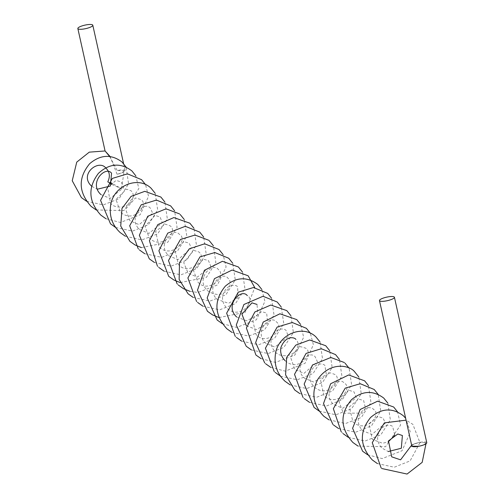 <?xml version="1.0" encoding="UTF-8"?>
<svg xmlns="http://www.w3.org/2000/svg" width="499" height="499" viewBox="0 0 499 499"><rect width="100%" height="100%" fill="white"/><g stroke="black" fill="none" stroke-linecap="round" stroke-linejoin="round"><path stroke-width="0.37" stroke-dasharray="2.5 1.87" d="M426.77 442.663A7.66 1.796 -12.5 0 0 426.601 442.395A7.66 1.796 -12.5 0 0 418.842 442.582A7.66 1.796 -12.5 0 0 411.812 445.987M411.02 446.455C410.627 445.158 413.234 443.867 418.842 442.582L425.647 442.594L425.971 443.754M425.647 442.594C426.121 443.767 423.807 444.996 418.698 446.287C404.733 446.15 413.303 445.214 412.654 444.515L418.842 442.582M108.102 182.147L109.686 183.208M111.795 184.418L121.463 188.722L112.406 183.501M124.026 170.546C124.501 171.718 122.18 172.947 117.065 174.238A7.66 1.796 -12.5 0 0 125.143 170.614A7.66 1.796 -12.5 0 0 124.975 170.346A7.66 1.796 -12.5 0 0 117.234 170.533L124.195 170.82L121.463 188.722M117.065 174.238L110.123 156.549M109.736 156.624L117.234 170.533M110.747 182.746L107.803 181.773M86.552 201.253L103.274 204.908L119.005 198.77L128.561 183.863L126.141 167.134M96.188 209.954L123.908 210.584L138.841 188.672L135.815 175.823M105.894 218.699L120.446 222.479L140.15 214.757L148.552 196.332L145.521 184.555M115.649 227.494L132.503 231.124L148.303 224.831L157.684 209.936L155.201 193.313M125.305 236.214L141.928 239.907L157.622 233.894L167.34 218.905L164.888 202.051M141.385 247.604L167.652 242.377L177.083 227.482L174.625 210.834M144.716 253.71L161.676 257.341L177.538 250.941L186.794 236.077L184.293 219.541M154.409 262.468L171.088 266.129L186.794 260.048L196.431 245.078L193.968 228.274M164.084 271.182L180.831 274.862L196.606 268.712L206.143 253.766L203.679 237.031M180.189 282.584L206.436 277.338L215.855 262.455L213.397 245.814M189.951 291.347L197.947 292.439L217.445 284.966L226.097 266.953L223.109 254.577M193.163 297.41L210.035 301.078L225.866 294.79L235.254 279.883L232.752 263.26M202.875 306.174L219.66 309.829L235.447 303.635L244.934 288.734L242.483 272.055M218.961 317.557L245.209 312.33L254.758 287.599M222.261 323.651L236.738 327.419L256.442 319.74L264.907 301.377L261.863 289.514M231.923 332.378L248.72 336.07L264.526 329.876L274.013 314.944L271.556 298.234M241.653 341.141L258.694 344.778L274.612 338.285L283.763 323.452L281.243 306.979M251.377 349.918L268.094 353.566L283.819 347.435L293.387 332.49L290.929 315.742M261.002 358.606L275.504 362.411L294.865 355.063L303.66 337.274L300.635 324.475M270.72 367.358L285.26 371.131L305.089 363.291L313.372 344.659L310.334 333.213M280.469 376.152L297.292 379.783L313.073 373.526L322.491 358.619L320.015 341.971M290.119 384.866L306.742 388.559L322.435 382.552L332.159 367.563L329.714 350.716M299.78 393.574L316.653 397.273L332.521 390.991L341.909 376.109L339.451 359.492M309.542 402.369L326.489 405.999L342.345 399.612L351.608 384.741L349.107 368.193M319.229 411.12L335.902 414.788L351.608 408.706L361.245 393.748L358.793 376.951M328.866 419.809L345.551 423.526L361.32 417.463L370.963 402.487L368.505 385.683M338.584 428.566L355.594 432.228L371.512 425.778L380.712 410.926L378.198 394.422M348.327 437.361L365.112 441.004L380.862 434.804L390.349 419.877L387.879 403.18M357.964 446.056L385.534 446.755L400.591 425.086L397.584 411.918M367.663 454.795L382.222 458.581L402.051 450.728L410.328 432.09L405.637 418.243M377.369 463.565L394.285 467.22L410.134 460.883L419.952 442.657L412.86 424.343L406.061 420.146M100.898 194.554L110.111 198.421L123.546 187.711L121.332 182.016L116.198 180.42L107.516 186.938L110.61 203.305C113.797 208.114 126.921 209.505 132.166 200.33C133.863 196.02 133.47 192.82 130.981 190.73L126.465 189.146L116.024 199.394L120.296 212.038C134 224.513 149.794 203.767 140.624 199.419L135.472 197.922L125.586 209.249L129.977 220.783L139.177 224.65L152.644 213.179L150.392 208.226C143.812 200.161 127.133 218.78 139.689 229.546L148.933 233.395L162.325 222.704L160.085 216.971L155.008 215.4L145.009 226.346L149.388 238.279C163.341 250.748 178.823 229.821 169.716 225.667L165.188 224.126L155.657 231.368L159.069 247.011C172.535 259.468 188.572 238.946 179.434 234.418C173.321 226.484 156.137 244.41 168.768 255.769L177.987 259.623L191.416 248.078L189.158 243.194L183.988 241.641L174.806 249.506L178.467 264.507C188.36 276.602 208.357 259.075 198.827 251.92L193.731 250.379L183.707 262.624L188.16 273.252L197.379 277.113L210.803 266.341L208.507 260.653L203.349 259.131L193.45 270.408L197.86 282.004C207.834 294.092 227.712 276.533 218.244 269.423C212.499 261.457 194.835 278.879 207.553 290.736C216.51 296.475 223.671 295.539 229.029 287.935C230.837 283.544 230.463 280.282 227.912 278.149C222.074 270.215 204.553 287.773 217.252 299.494L228.586 303.267L238.048 297.791L237.618 286.906C237.106 285.06 227.238 282.097 222.722 295.308C221.912 300.23 223.315 304.54 226.939 308.232C240.699 320.682 256.367 299.968 247.323 295.651M246.338 325.722L256.486 329.577L267.645 323.221L266.678 313.123L261.57 311.601L252.444 319.241L256.018 334.455C265.861 346.562 285.952 329.059 276.371 321.849C270.333 313.952 253.087 331.754 265.718 343.212L274.937 347.073L288.366 336.382L286.152 330.675C285.634 328.81 275.772 325.735 271.188 339.064C270.396 343.979 271.812 348.277 275.429 351.963C278.523 356.773 291.884 358.201 297.073 348.807C298.67 344.572 298.246 341.428 295.795 339.382M285.11 360.69C298.801 373.171 314.613 352.431 305.438 348.077L300.279 346.58L290.512 357.022L294.797 369.441L303.997 373.308L317.458 361.856L315.218 356.885C308.625 348.807 291.952 367.451 304.509 378.198L313.752 382.053L326.346 374.63L324.911 365.642C324.419 363.79 314.62 360.715 309.979 373.976C309.168 378.916 310.571 383.232 314.202 386.931C328.13 399.4 343.649 378.498 334.53 374.319L329.995 372.778L320.539 379.87L323.882 395.67C337.349 408.12 353.386 387.611 344.26 383.076C337.954 375.117 321 393.312 333.588 404.427L342.819 408.288L356.224 397.709L354.016 391.883L348.907 390.287L338.902 401.321L343.293 413.172L362.692 413.122L365.53 408.506L363.646 400.578L358.544 399.038L349.281 406.997L352.974 421.904C366.54 434.367 382.49 413.746 373.314 409.286C373.227 407.933 363.696 403.965 358.519 417.445C357.583 422.453 358.968 426.857 362.667 430.656L371.874 434.517L385.328 423.152L383.095 418.112L377.949 416.515L368.986 423.695L372.379 439.407L382.546 443.262L388.072 441.958M394.64 434.666L392.763 426.838C392.158 424.986 382.689 422.067 377.93 434.791C376.945 439.856 378.329 444.303 382.066 448.139L388.21 451.545M91.853 186.383L97.355 189.215M236.638 316.977L246.774 320.838L257.796 314.726L257.054 304.44M138.211 248.758L139.608 250.074M180.226 214.533L179.478 213.871M157.391 266.054L158.988 267.576M209.343 240.78L208.782 240.281M177.108 283.869L178.374 285.06M196.512 301.359L197.766 302.531M235.191 336.239L236.563 337.524M264.657 362.854L265.655 363.771M274.176 371.412L275.323 372.485M302.955 397.354L304.421 398.732M345.027 363.166L344.254 362.492M332.864 424.381L333.519 424.973M341.179 431.741L343.187 433.7M381.117 467.906L381.785 468.517M123.584 163.603L125.143 170.614"/><path stroke-width="0.75" d="M379.633 300.86A7.66 1.796 167.5 0 1 379.471 300.591A7.66 1.796 167.5 0 1 385.939 297.317A7.66 1.796 167.5 0 1 394.26 296.999A7.66 1.796 167.5 0 1 394.428 297.267A7.66 1.796 167.5 0 1 387.954 300.541A7.66 1.796 167.5 0 1 379.633 300.86M379.471 300.591L411.812 445.987A7.66 1.796 -12.5 0 0 418.698 446.287A7.66 1.796 -12.5 0 0 426.77 442.663L394.428 297.267M91.853 186.383L91.23 185.828C79.01 174.032 98.902 158.763 105.956 168.157C109.73 171.893 110.348 176.434 107.803 181.773L108.102 182.147M109.686 183.208L111.795 184.418M110.123 156.549L105.071 150.966L109.736 156.624M418.698 446.287L410.852 446.168L400.585 459.835L391.709 456.841L388.484 440.904L397.828 433.993L402.394 435.521L401.321 448.258L388.21 451.545M78.006 28.811A7.66 1.796 167.5 0 1 77.844 28.543A7.66 1.796 167.5 0 1 84.312 25.268A7.66 1.796 167.5 0 1 92.633 24.95A7.66 1.796 167.5 0 1 92.802 25.218A7.66 1.796 167.5 0 1 86.327 28.493A7.66 1.796 167.5 0 1 78.006 28.811M112.406 183.501L110.747 182.746M77.844 28.543L105.071 150.966L89.277 152.145L76.746 162.125L72.23 180.744L81.424 197.61L86.552 201.253M126.141 167.134L121.981 161.975C111.283 154.004 100.524 154.559 89.695 163.653C77.931 177.975 78.405 192.209 91.105 206.368L96.188 209.954M135.815 175.823L131.923 170.939C120.696 162.493 109.537 163.285 98.453 173.321C87.643 187.636 88.442 201.565 100.835 215.119L105.894 218.699M145.521 184.555L141.591 179.684L127.451 173.845L112.319 178.43L100.561 200.361L110.51 223.833L115.649 227.494M155.201 193.313L151.078 188.229C137.687 175.068 112.219 186.389 110.504 206.48C109.362 216.741 112.587 225.442 120.184 232.578L125.305 236.214M164.888 202.051L160.89 197.055L144.81 191.335L131.112 196.369L121.974 208.432L120.727 226.066L129.921 241.36L134.961 244.915M135.004 244.934L141.385 247.604M174.625 210.834L170.689 205.919L156.455 200.074L141.248 204.771L129.684 225.748L138.211 248.758M139.608 250.074L144.716 253.71M184.293 219.541L180.226 214.533M179.478 213.871L166.024 208.825L147.716 216.273L139.352 235.285L149.27 258.806L154.409 262.468M193.968 228.274L189.876 223.203L173.833 217.576L157.865 224.575L149.394 240.661L157.391 266.054M158.988 267.576L164.084 271.182M203.679 237.031L199.725 232.097L185.304 226.303L167.745 233.133L158.894 250.791L168.681 276.309L173.783 279.933M173.827 279.958L180.189 282.584M213.397 245.814L209.343 240.78M178.374 285.06L183.464 288.665M183.495 288.684L189.951 291.347M223.109 254.577L219.017 249.512L204.665 243.799L189.258 248.858L179.503 262.674L179.141 279.459L188.086 293.811L193.163 297.41M232.752 263.26L228.723 258.245L214.863 252.55L200.005 256.848L187.886 277.943L196.512 301.359M197.766 302.531L202.875 306.174M242.483 272.055L238.391 266.971L222.423 261.295L204.428 270.277L197.498 290.181L207.465 311.295L212.562 314.906M212.599 314.925L218.961 317.557M254.758 287.599L248.165 275.797L232.147 270.04L214.445 278.66L207.172 297.965L217.152 320.027L222.261 323.651M261.863 289.514L257.827 284.505C247.055 276.39 236.214 276.951 225.292 286.195C213.659 300.529 214.183 314.726 226.858 328.785L231.923 332.378M271.556 298.234L267.695 293.412L253.473 287.511L238.248 292.189L226.64 313.197L235.191 336.239M236.563 337.524L241.653 341.141M281.243 306.979L277.213 302.007L263.01 296.269L243.899 304.496L236.283 325.03L246.225 346.25L251.377 349.918M290.929 315.742L286.806 310.634L270.814 305.026L254.87 311.962L246.375 327.974L255.931 355.026L261.002 358.606M300.635 324.475L296.755 319.603L279.895 313.796L263.191 322.067L255.656 342.545L264.657 362.854M265.655 363.771L270.72 367.358M310.334 333.213L306.392 328.323L292.277 322.497L277.163 327.063L265.424 348.215L274.176 371.412M275.323 372.485L280.469 376.152M320.015 341.971L315.892 336.875C302.481 323.714 277.001 335.072 275.311 355.176C274.188 365.424 277.419 374.113 284.998 381.236L290.119 384.866M329.714 350.716L325.735 345.732L309.654 339.987L295.82 345.108L286.675 357.378L285.59 374.874L294.741 390.012L299.78 393.574M339.451 359.492L335.546 354.614L321.331 348.726L306.112 353.398L294.51 374.331L302.955 397.354M304.421 398.732L309.542 402.369M349.107 368.193L345.027 363.166M344.254 362.492L330.825 357.484L312.468 364.987L304.159 384.105L314.089 407.458L319.229 411.12M358.793 376.951L354.702 371.867C349.693 365.137 329.989 361.276 317.813 379.315C311.039 392.875 313.035 405.188 323.807 416.247L328.866 419.809M368.505 385.683L364.644 380.843L348.682 374.955L330.637 383.75L323.52 403.566L332.864 424.381M333.519 424.973L338.584 428.566M378.198 394.422L374.206 389.488L360.228 383.719L345.233 388.135L333.357 408.687L341.179 431.741M343.187 433.7L348.327 437.361M387.879 403.18L383.743 398.071C373.059 390.106 362.305 390.661 351.483 399.736C339.707 414.051 340.168 428.292 352.874 442.457L357.964 446.056M397.584 411.918L393.674 407.016L377.581 401.19L360.141 409.511L352.6 428.279L362.605 451.221L367.663 454.795M405.637 418.243L403.379 415.798C392.545 407.515 381.623 408.076 370.607 417.476C359.087 431.803 359.648 445.956 372.285 459.935L377.369 463.565M381.785 468.517L407.059 474.05L422.179 462.355L425.971 443.754M97.355 189.215L110.354 186.033L111.551 173.197C105.563 165.3 88.261 183.027 100.898 194.554M247.323 295.651C241.379 287.673 223.957 305.388 236.638 316.977M257.054 304.44L251.964 302.843L241.928 314.121L246.338 325.722M295.795 339.382C295.639 337.985 286.438 334.024 281.012 347.192C279.964 352.306 281.33 356.804 285.11 360.69M388.072 441.958L394.091 436.107L394.64 434.666M208.782 240.281L195.003 235.048L180.438 239.476L168.487 260.565L177.108 283.869M406.061 420.146L384.405 422.859L372.26 442.65L381.117 467.906M92.802 25.218L123.584 163.603"/></g></svg>
